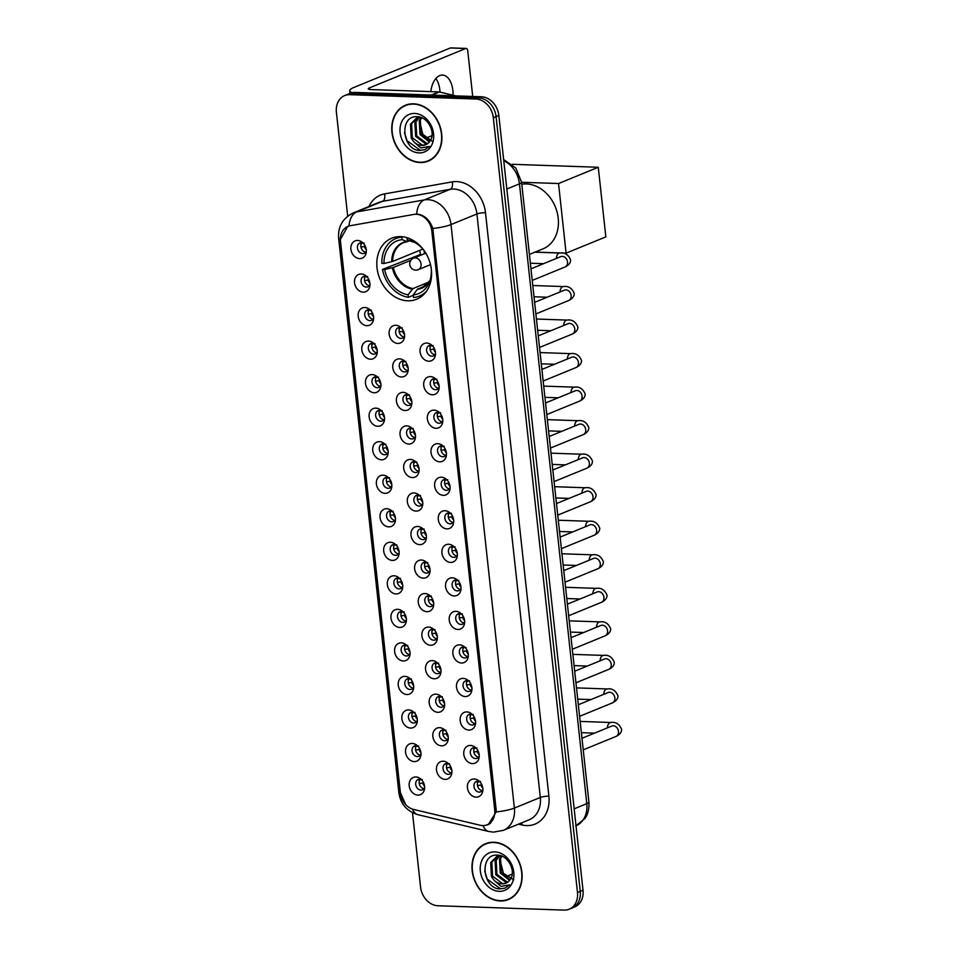 <?xml version="1.0" encoding="UTF-8"?>
<svg xmlns="http://www.w3.org/2000/svg" width="958" height="958" viewBox="0 0 958 958"><rect width="100%" height="100%" fill="white"/><g stroke="black" fill="none" stroke-linecap="round" stroke-linejoin="round"><path stroke-width="1.44" d="M400.719 236.638A32.955 26.357 -112.3 0 0 391.714 238.219A32.955 26.357 -112.3 0 0 378.027 273.305A32.955 26.357 -112.3 0 0 407.689 300.8A32.955 26.357 -112.3 0 0 416.682 299.219A32.955 26.357 -112.3 0 0 430.381 264.133A32.955 26.357 -112.3 0 0 400.719 236.638M363.226 292.154A9.329 7.46 67.7 0 1 354.544 282.802A9.329 7.46 67.7 0 1 361.25 273.988A9.329 7.46 67.7 0 1 365.633 275.617A9.329 7.46 67.7 0 1 369.872 285.999A9.329 7.46 67.7 0 1 363.226 292.154M366.758 276.611A5.592 4.479 -112.3 0 0 365.094 276.203A5.592 4.479 -112.3 0 0 363.573 276.479A5.592 4.479 -112.3 0 0 361.25 282.43A5.592 4.479 -112.3 0 0 366.279 287.101A5.592 4.479 -112.3 0 0 367.812 286.837A5.592 4.479 -112.3 0 0 369.992 284.502M366.866 325.684A9.329 7.46 67.7 0 1 358.184 316.332A9.329 7.46 67.7 0 1 364.89 307.518A9.329 7.46 67.7 0 1 369.273 309.159A9.329 7.46 67.7 0 1 373.524 319.529A9.329 7.46 67.7 0 1 366.866 325.684M370.411 310.141A5.592 4.479 -112.3 0 0 368.746 309.745A5.592 4.479 -112.3 0 0 367.213 310.009A5.592 4.479 -112.3 0 0 364.89 315.972A5.592 4.479 -112.3 0 0 369.92 320.631A5.592 4.479 -112.3 0 0 371.453 320.367A5.592 4.479 -112.3 0 0 373.632 318.032M370.506 359.214A9.329 7.46 67.7 0 1 361.825 349.874A9.329 7.46 67.7 0 1 368.531 341.06A9.329 7.46 67.7 0 1 372.913 342.689A9.329 7.46 67.7 0 1 377.165 353.071A9.329 7.46 67.7 0 1 370.506 359.214M374.051 343.683A5.592 4.479 -112.3 0 0 372.387 343.275A5.592 4.479 -112.3 0 0 370.854 343.539A5.592 4.479 -112.3 0 0 368.531 349.502A5.592 4.479 -112.3 0 0 373.572 354.173A5.592 4.479 -112.3 0 0 375.093 353.897A5.592 4.479 -112.3 0 0 377.272 351.562M374.147 392.744A9.329 7.46 67.7 0 1 365.477 383.404A9.329 7.46 67.7 0 1 372.183 374.59A9.329 7.46 67.7 0 1 376.554 376.219A9.329 7.46 67.7 0 1 380.805 386.601A9.329 7.46 67.7 0 1 374.147 392.744M377.691 377.212A5.592 4.479 -112.3 0 0 376.027 376.805A5.592 4.479 -112.3 0 0 374.494 377.069A5.592 4.479 -112.3 0 0 372.171 383.032A5.592 4.479 -112.3 0 0 377.212 387.703A5.592 4.479 -112.3 0 0 378.733 387.427A5.592 4.479 -112.3 0 0 380.913 385.092M377.787 426.274A9.329 7.46 67.7 0 1 369.117 416.934A9.329 7.46 67.7 0 1 375.823 408.12A9.329 7.46 67.7 0 1 380.194 409.749A9.329 7.46 67.7 0 1 384.445 420.131A9.329 7.46 67.7 0 1 377.787 426.274M381.332 410.743A5.592 4.479 -112.3 0 0 379.667 410.335A5.592 4.479 -112.3 0 0 378.147 410.599A5.592 4.479 -112.3 0 0 375.811 416.562A5.592 4.479 -112.3 0 0 380.853 421.233A5.592 4.479 -112.3 0 0 382.386 420.957A5.592 4.479 -112.3 0 0 384.565 418.622M381.44 459.804A9.329 7.46 67.7 0 1 372.758 450.464A9.329 7.46 67.7 0 1 379.464 441.65A9.329 7.46 67.7 0 1 383.847 443.279A9.329 7.46 67.7 0 1 388.086 453.661A9.329 7.46 67.7 0 1 381.44 459.804M384.972 444.272A5.592 4.479 -112.3 0 0 383.308 443.865A5.592 4.479 -112.3 0 0 381.787 444.141A5.592 4.479 -112.3 0 0 379.464 450.092A5.592 4.479 -112.3 0 0 384.493 454.763A5.592 4.479 -112.3 0 0 386.026 454.499A5.592 4.479 -112.3 0 0 388.206 452.164M385.08 493.346A9.329 7.46 67.7 0 1 376.398 483.994A9.329 7.46 67.7 0 1 383.104 475.18A9.329 7.46 67.7 0 1 387.487 476.809A9.329 7.46 67.7 0 1 391.738 487.191A9.329 7.46 67.7 0 1 385.08 493.346M388.613 477.803A5.592 4.479 -112.3 0 0 386.96 477.395A5.592 4.479 -112.3 0 0 385.427 477.671A5.592 4.479 -112.3 0 0 383.104 483.622A5.592 4.479 -112.3 0 0 388.134 488.293A5.592 4.479 -112.3 0 0 389.666 488.029A5.592 4.479 -112.3 0 0 391.846 485.694M388.72 526.876A9.329 7.46 67.7 0 1 380.039 517.524A9.329 7.46 67.7 0 1 386.745 508.71A9.329 7.46 67.7 0 1 391.127 510.351A9.329 7.46 67.7 0 1 395.379 520.721A9.329 7.46 67.7 0 1 388.72 526.876M392.265 511.332A5.592 4.479 -112.3 0 0 390.601 510.937A5.592 4.479 -112.3 0 0 389.068 511.201A5.592 4.479 -112.3 0 0 386.745 517.164A5.592 4.479 -112.3 0 0 391.786 521.823A5.592 4.479 -112.3 0 0 393.307 521.559A5.592 4.479 -112.3 0 0 395.486 519.224M392.361 560.406A9.329 7.46 67.7 0 1 383.691 551.066A9.329 7.46 67.7 0 1 390.397 542.252A9.329 7.46 67.7 0 1 394.768 543.881A9.329 7.46 67.7 0 1 399.019 554.263A9.329 7.46 67.7 0 1 392.361 560.406M395.905 544.874A5.592 4.479 -112.3 0 0 394.241 544.467A5.592 4.479 -112.3 0 0 392.708 544.731A5.592 4.479 -112.3 0 0 390.385 550.694A5.592 4.479 -112.3 0 0 395.426 555.365A5.592 4.479 -112.3 0 0 396.947 555.089A5.592 4.479 -112.3 0 0 399.127 552.754M396.001 593.936A9.329 7.46 67.7 0 1 387.331 584.596A9.329 7.46 67.7 0 1 394.037 575.782A9.329 7.46 67.7 0 1 398.408 577.411A9.329 7.46 67.7 0 1 402.659 587.793A9.329 7.46 67.7 0 1 396.001 593.936M399.546 578.404A5.592 4.479 -112.3 0 0 397.881 577.997A5.592 4.479 -112.3 0 0 396.361 578.261A5.592 4.479 -112.3 0 0 394.025 584.224A5.592 4.479 -112.3 0 0 399.067 588.895A5.592 4.479 -112.3 0 0 400.6 588.619A5.592 4.479 -112.3 0 0 402.779 586.284M399.654 627.466A9.329 7.46 67.7 0 1 390.972 618.126A9.329 7.46 67.7 0 1 397.678 609.312A9.329 7.46 67.7 0 1 402.061 610.941A9.329 7.46 67.7 0 1 406.3 621.323A9.329 7.46 67.7 0 1 399.654 627.466M403.186 611.934A5.592 4.479 -112.3 0 0 401.522 611.527A5.592 4.479 -112.3 0 0 400.001 611.791A5.592 4.479 -112.3 0 0 397.678 617.754A5.592 4.479 -112.3 0 0 402.707 622.425A5.592 4.479 -112.3 0 0 404.24 622.149A5.592 4.479 -112.3 0 0 406.42 619.814M403.294 660.996A9.329 7.46 67.7 0 1 394.612 651.656A9.329 7.46 67.7 0 1 401.318 642.842A9.329 7.46 67.7 0 1 405.701 644.471A9.329 7.46 67.7 0 1 409.952 654.853A9.329 7.46 67.7 0 1 403.294 660.996M406.827 645.464A5.592 4.479 -112.3 0 0 405.174 645.057A5.592 4.479 -112.3 0 0 403.641 645.333A5.592 4.479 -112.3 0 0 401.318 651.284A5.592 4.479 -112.3 0 0 406.348 655.955A5.592 4.479 -112.3 0 0 407.88 655.691A5.592 4.479 -112.3 0 0 410.06 653.356M406.934 694.538A9.329 7.46 67.7 0 1 398.253 685.186A9.329 7.46 67.7 0 1 404.959 676.372A9.329 7.46 67.7 0 1 409.341 678.013A9.329 7.46 67.7 0 1 413.593 688.383A9.329 7.46 67.7 0 1 406.934 694.538M410.479 678.994A5.592 4.479 -112.3 0 0 408.815 678.587A5.592 4.479 -112.3 0 0 407.282 678.863A5.592 4.479 -112.3 0 0 404.959 684.814A5.592 4.479 -112.3 0 0 410 689.485A5.592 4.479 -112.3 0 0 411.521 689.221A5.592 4.479 -112.3 0 0 413.7 686.886M410.575 728.068A9.329 7.46 67.7 0 1 401.905 718.716A9.329 7.46 67.7 0 1 408.599 709.902A9.329 7.46 67.7 0 1 412.982 711.543A9.329 7.46 67.7 0 1 417.233 721.913A9.329 7.46 67.7 0 1 410.575 728.068M414.119 712.524A5.592 4.479 -112.3 0 0 412.455 712.129A5.592 4.479 -112.3 0 0 410.922 712.393A5.592 4.479 -112.3 0 0 408.599 718.356A5.592 4.479 -112.3 0 0 413.64 723.015A5.592 4.479 -112.3 0 0 415.161 722.751A5.592 4.479 -112.3 0 0 417.341 720.416M414.215 761.598A9.329 7.46 67.7 0 1 405.545 752.258A9.329 7.46 67.7 0 1 412.251 743.444A9.329 7.46 67.7 0 1 416.622 745.073A9.329 7.46 67.7 0 1 420.873 755.455A9.329 7.46 67.7 0 1 414.215 761.598M417.76 746.066A5.592 4.479 -112.3 0 0 416.095 745.659A5.592 4.479 -112.3 0 0 414.575 745.923A5.592 4.479 -112.3 0 0 412.239 751.886A5.592 4.479 -112.3 0 0 417.281 756.557A5.592 4.479 -112.3 0 0 418.814 756.281A5.592 4.479 -112.3 0 0 420.993 753.946M417.868 795.128A9.329 7.46 67.7 0 1 409.186 785.788A9.329 7.46 67.7 0 1 415.892 776.974A9.329 7.46 67.7 0 1 420.275 778.603A9.329 7.46 67.7 0 1 424.514 788.985A9.329 7.46 67.7 0 1 417.868 795.128M421.4 779.596A5.592 4.479 -112.3 0 0 419.736 779.189A5.592 4.479 -112.3 0 0 418.215 779.453A5.592 4.479 -112.3 0 0 415.892 785.416A5.592 4.479 -112.3 0 0 420.921 790.087A5.592 4.479 -112.3 0 0 422.454 789.811A5.592 4.479 -112.3 0 0 424.634 787.476M359.573 258.612A9.329 7.46 67.7 0 1 350.903 249.272A9.329 7.46 67.7 0 1 357.609 240.458A9.329 7.46 67.7 0 1 361.98 242.087A9.329 7.46 67.7 0 1 366.231 252.469A9.329 7.46 67.7 0 1 359.573 258.612M363.118 243.081A5.592 4.479 -112.3 0 0 361.453 242.673A5.592 4.479 -112.3 0 0 359.933 242.949A5.592 4.479 -112.3 0 0 357.597 248.9A5.592 4.479 -112.3 0 0 362.639 253.571A5.592 4.479 -112.3 0 0 364.172 253.307A5.592 4.479 -112.3 0 0 366.351 250.972M397.81 343.455A9.329 7.46 67.7 0 1 389.14 334.103A9.329 7.46 67.7 0 1 395.846 325.289A9.329 7.46 67.7 0 1 400.216 326.929A9.329 7.46 67.7 0 1 404.468 337.3A9.329 7.46 67.7 0 1 397.81 343.455M401.354 327.911A5.592 4.479 -112.3 0 0 399.69 327.516A5.592 4.479 -112.3 0 0 398.157 327.78A5.592 4.479 -112.3 0 0 395.834 333.743A5.592 4.479 -112.3 0 0 400.875 338.402A5.592 4.479 -112.3 0 0 402.396 338.138A5.592 4.479 -112.3 0 0 404.575 335.803M401.45 376.985A9.329 7.46 67.7 0 1 392.78 367.644A9.329 7.46 67.7 0 1 399.486 358.831A9.329 7.46 67.7 0 1 403.857 360.459A9.329 7.46 67.7 0 1 408.108 370.842A9.329 7.46 67.7 0 1 401.45 376.985M404.995 361.453A5.592 4.479 -112.3 0 0 403.33 361.046A5.592 4.479 -112.3 0 0 401.809 361.31A5.592 4.479 -112.3 0 0 399.474 367.273A5.592 4.479 -112.3 0 0 404.516 371.944A5.592 4.479 -112.3 0 0 406.048 371.668A5.592 4.479 -112.3 0 0 408.228 369.333M405.102 410.515A9.329 7.46 67.7 0 1 396.42 401.174A9.329 7.46 67.7 0 1 403.126 392.361A9.329 7.46 67.7 0 1 407.509 393.989A9.329 7.46 67.7 0 1 411.748 404.372A9.329 7.46 67.7 0 1 405.102 410.515M408.635 394.983A5.592 4.479 -112.3 0 0 406.97 394.576A5.592 4.479 -112.3 0 0 405.45 394.84A5.592 4.479 -112.3 0 0 403.126 400.803A5.592 4.479 -112.3 0 0 408.156 405.474A5.592 4.479 -112.3 0 0 409.689 405.198A5.592 4.479 -112.3 0 0 411.868 402.863M408.743 444.045A9.329 7.46 67.7 0 1 400.061 434.704A9.329 7.46 67.7 0 1 406.767 425.891A9.329 7.46 67.7 0 1 411.15 427.519A9.329 7.46 67.7 0 1 415.401 437.902A9.329 7.46 67.7 0 1 408.743 444.045M412.275 428.513A5.592 4.479 -112.3 0 0 410.623 428.106A5.592 4.479 -112.3 0 0 409.09 428.37A5.592 4.479 -112.3 0 0 406.767 434.333A5.592 4.479 -112.3 0 0 411.796 439.004A5.592 4.479 -112.3 0 0 413.329 438.728A5.592 4.479 -112.3 0 0 415.509 436.393M412.383 477.575A9.329 7.46 67.7 0 1 403.701 468.234A9.329 7.46 67.7 0 1 410.407 459.421A9.329 7.46 67.7 0 1 414.79 461.049A9.329 7.46 67.7 0 1 419.041 471.432A9.329 7.46 67.7 0 1 412.383 477.575M415.928 462.043A5.592 4.479 -112.3 0 0 414.263 461.636A5.592 4.479 -112.3 0 0 412.73 461.912A5.592 4.479 -112.3 0 0 410.407 467.863A5.592 4.479 -112.3 0 0 415.449 472.534A5.592 4.479 -112.3 0 0 416.969 472.27A5.592 4.479 -112.3 0 0 419.149 469.935M416.023 511.117A9.329 7.46 67.7 0 1 407.354 501.764A9.329 7.46 67.7 0 1 414.06 492.951A9.329 7.46 67.7 0 1 418.43 494.579A9.329 7.46 67.7 0 1 422.682 504.962A9.329 7.46 67.7 0 1 416.023 511.117M419.568 495.573A5.592 4.479 -112.3 0 0 417.904 495.166A5.592 4.479 -112.3 0 0 416.371 495.442A5.592 4.479 -112.3 0 0 414.048 501.393A5.592 4.479 -112.3 0 0 419.089 506.064A5.592 4.479 -112.3 0 0 420.61 505.8A5.592 4.479 -112.3 0 0 422.789 503.465M419.664 544.647A9.329 7.46 67.7 0 1 410.994 535.294A9.329 7.46 67.7 0 1 417.7 526.481A9.329 7.46 67.7 0 1 422.071 528.121A9.329 7.46 67.7 0 1 426.322 538.492A9.329 7.46 67.7 0 1 419.664 544.647M423.208 529.103A5.592 4.479 -112.3 0 0 421.544 528.708A5.592 4.479 -112.3 0 0 420.023 528.972A5.592 4.479 -112.3 0 0 417.688 534.935A5.592 4.479 -112.3 0 0 422.729 539.594A5.592 4.479 -112.3 0 0 424.262 539.33A5.592 4.479 -112.3 0 0 426.442 536.995M423.316 578.177A9.329 7.46 67.7 0 1 414.634 568.836A9.329 7.46 67.7 0 1 421.34 560.023A9.329 7.46 67.7 0 1 425.723 561.651A9.329 7.46 67.7 0 1 429.962 572.034A9.329 7.46 67.7 0 1 423.316 578.177M426.849 562.645A5.592 4.479 -112.3 0 0 425.184 562.238A5.592 4.479 -112.3 0 0 423.664 562.502A5.592 4.479 -112.3 0 0 421.34 568.465A5.592 4.479 -112.3 0 0 426.37 573.135A5.592 4.479 -112.3 0 0 427.903 572.86A5.592 4.479 -112.3 0 0 430.082 570.525M426.957 611.707A9.329 7.46 67.7 0 1 418.275 602.366A9.329 7.46 67.7 0 1 424.981 593.553A9.329 7.46 67.7 0 1 429.364 595.181A9.329 7.46 67.7 0 1 433.615 605.564A9.329 7.46 67.7 0 1 426.957 611.707M430.489 596.175A5.592 4.479 -112.3 0 0 428.837 595.768A5.592 4.479 -112.3 0 0 427.304 596.032A5.592 4.479 -112.3 0 0 424.981 601.995A5.592 4.479 -112.3 0 0 430.01 606.665A5.592 4.479 -112.3 0 0 431.543 606.39A5.592 4.479 -112.3 0 0 433.723 604.055M430.597 645.237A9.329 7.46 67.7 0 1 421.915 635.896A9.329 7.46 67.7 0 1 428.621 627.083A9.329 7.46 67.7 0 1 433.004 628.711A9.329 7.46 67.7 0 1 437.255 639.094A9.329 7.46 67.7 0 1 430.597 645.237M434.142 629.705A5.592 4.479 -112.3 0 0 432.477 629.298A5.592 4.479 -112.3 0 0 430.944 629.562A5.592 4.479 -112.3 0 0 428.621 635.525A5.592 4.479 -112.3 0 0 433.663 640.195A5.592 4.479 -112.3 0 0 435.183 639.92A5.592 4.479 -112.3 0 0 437.363 637.585M434.237 678.767A9.329 7.46 67.7 0 1 425.568 669.426A9.329 7.46 67.7 0 1 432.262 660.613A9.329 7.46 67.7 0 1 436.644 662.241A9.329 7.46 67.7 0 1 440.896 672.624A9.329 7.46 67.7 0 1 434.237 678.767M437.782 663.235A5.592 4.479 -112.3 0 0 436.118 662.828A5.592 4.479 -112.3 0 0 434.585 663.104A5.592 4.479 -112.3 0 0 432.262 669.055A5.592 4.479 -112.3 0 0 437.303 673.725A5.592 4.479 -112.3 0 0 438.824 673.462A5.592 4.479 -112.3 0 0 441.003 671.127M437.878 712.309A9.329 7.46 67.7 0 1 429.208 702.956A9.329 7.46 67.7 0 1 435.914 694.143A9.329 7.46 67.7 0 1 440.285 695.783A9.329 7.46 67.7 0 1 444.536 706.154A9.329 7.46 67.7 0 1 437.878 712.309M441.422 696.765A5.592 4.479 -112.3 0 0 439.758 696.358A5.592 4.479 -112.3 0 0 438.237 696.634A5.592 4.479 -112.3 0 0 435.902 702.585A5.592 4.479 -112.3 0 0 440.943 707.255A5.592 4.479 -112.3 0 0 442.476 706.992A5.592 4.479 -112.3 0 0 444.656 704.657M441.53 745.839A9.329 7.46 67.7 0 1 432.848 736.486A9.329 7.46 67.7 0 1 439.554 727.673A9.329 7.46 67.7 0 1 443.937 729.313A9.329 7.46 67.7 0 1 448.176 739.684A9.329 7.46 67.7 0 1 441.53 745.839M445.063 730.295A5.592 4.479 -112.3 0 0 443.398 729.9A5.592 4.479 -112.3 0 0 441.877 730.164A5.592 4.479 -112.3 0 0 439.554 736.127A5.592 4.479 -112.3 0 0 444.584 740.785A5.592 4.479 -112.3 0 0 446.117 740.522A5.592 4.479 -112.3 0 0 448.296 738.187M445.171 779.369A9.329 7.46 67.7 0 1 436.489 770.028A9.329 7.46 67.7 0 1 443.195 761.215A9.329 7.46 67.7 0 1 447.578 762.843A9.329 7.46 67.7 0 1 451.817 773.226A9.329 7.46 67.7 0 1 445.171 779.369M448.703 763.837A5.592 4.479 -112.3 0 0 447.051 763.43A5.592 4.479 -112.3 0 0 445.518 763.694A5.592 4.479 -112.3 0 0 443.195 769.657A5.592 4.479 -112.3 0 0 448.224 774.327A5.592 4.479 -112.3 0 0 449.757 774.052A5.592 4.479 -112.3 0 0 451.936 771.717M428.765 361.226A9.329 7.46 67.7 0 1 420.083 351.873A9.329 7.46 67.7 0 1 426.789 343.06A9.329 7.46 67.7 0 1 431.172 344.7A9.329 7.46 67.7 0 1 435.411 355.071A9.329 7.46 67.7 0 1 428.765 361.226M432.298 345.682A5.592 4.479 -112.3 0 0 430.633 345.287A5.592 4.479 -112.3 0 0 429.112 345.551A5.592 4.479 -112.3 0 0 426.789 351.514A5.592 4.479 -112.3 0 0 431.819 356.172A5.592 4.479 -112.3 0 0 433.351 355.909A5.592 4.479 -112.3 0 0 435.531 353.574M432.405 394.756A9.329 7.46 67.7 0 1 423.723 385.415A9.329 7.46 67.7 0 1 430.429 376.602A9.329 7.46 67.7 0 1 434.812 378.23A9.329 7.46 67.7 0 1 439.063 388.613A9.329 7.46 67.7 0 1 432.405 394.756M435.938 379.224A5.592 4.479 -112.3 0 0 434.285 378.817A5.592 4.479 -112.3 0 0 432.753 379.081A5.592 4.479 -112.3 0 0 430.429 385.044A5.592 4.479 -112.3 0 0 435.459 389.714A5.592 4.479 -112.3 0 0 436.992 389.439A5.592 4.479 -112.3 0 0 439.171 387.104M436.046 428.286A9.329 7.46 67.7 0 1 427.364 418.945A9.329 7.46 67.7 0 1 434.07 410.132A9.329 7.46 67.7 0 1 438.453 411.76A9.329 7.46 67.7 0 1 442.704 422.143A9.329 7.46 67.7 0 1 436.046 428.286M439.59 412.754A5.592 4.479 -112.3 0 0 437.926 412.347A5.592 4.479 -112.3 0 0 436.393 412.611A5.592 4.479 -112.3 0 0 434.07 418.574A5.592 4.479 -112.3 0 0 439.111 423.244A5.592 4.479 -112.3 0 0 440.632 422.969A5.592 4.479 -112.3 0 0 442.812 420.634M439.686 461.816A9.329 7.46 67.7 0 1 431.016 452.475A9.329 7.46 67.7 0 1 437.71 443.662A9.329 7.46 67.7 0 1 442.093 445.29A9.329 7.46 67.7 0 1 446.344 455.673A9.329 7.46 67.7 0 1 439.686 461.816M443.231 446.284A5.592 4.479 -112.3 0 0 441.566 445.877A5.592 4.479 -112.3 0 0 440.033 446.141A5.592 4.479 -112.3 0 0 437.71 452.104A5.592 4.479 -112.3 0 0 442.752 456.774A5.592 4.479 -112.3 0 0 444.272 456.499A5.592 4.479 -112.3 0 0 446.452 454.164M443.326 495.346A9.329 7.46 67.7 0 1 434.657 486.005A9.329 7.46 67.7 0 1 441.363 477.192A9.329 7.46 67.7 0 1 445.733 478.82A9.329 7.46 67.7 0 1 449.985 489.203A9.329 7.46 67.7 0 1 443.326 495.346M446.871 479.814A5.592 4.479 -112.3 0 0 445.207 479.407A5.592 4.479 -112.3 0 0 443.686 479.683A5.592 4.479 -112.3 0 0 441.351 485.634A5.592 4.479 -112.3 0 0 446.392 490.304A5.592 4.479 -112.3 0 0 447.925 490.041A5.592 4.479 -112.3 0 0 450.104 487.706M446.979 528.888A9.329 7.46 67.7 0 1 438.297 519.535A9.329 7.46 67.7 0 1 445.003 510.722A9.329 7.46 67.7 0 1 449.386 512.362A9.329 7.46 67.7 0 1 453.625 522.733A9.329 7.46 67.7 0 1 446.979 528.888M450.511 513.344A5.592 4.479 -112.3 0 0 448.847 512.937A5.592 4.479 -112.3 0 0 447.326 513.213A5.592 4.479 -112.3 0 0 445.003 519.164A5.592 4.479 -112.3 0 0 450.032 523.834A5.592 4.479 -112.3 0 0 451.565 523.571A5.592 4.479 -112.3 0 0 453.745 521.236M450.619 562.418A9.329 7.46 67.7 0 1 441.937 553.065A9.329 7.46 67.7 0 1 448.643 544.252A9.329 7.46 67.7 0 1 453.026 545.892A9.329 7.46 67.7 0 1 457.265 556.263A9.329 7.46 67.7 0 1 450.619 562.418M454.152 546.874A5.592 4.479 -112.3 0 0 452.499 546.479A5.592 4.479 -112.3 0 0 450.967 546.743A5.592 4.479 -112.3 0 0 448.643 552.706A5.592 4.479 -112.3 0 0 453.673 557.364A5.592 4.479 -112.3 0 0 455.206 557.101A5.592 4.479 -112.3 0 0 457.385 554.766M454.26 595.948A9.329 7.46 67.7 0 1 445.578 586.607A9.329 7.46 67.7 0 1 452.284 577.794A9.329 7.46 67.7 0 1 456.667 579.422A9.329 7.46 67.7 0 1 460.918 589.805A9.329 7.46 67.7 0 1 454.26 595.948M457.804 580.416A5.592 4.479 -112.3 0 0 456.14 580.009A5.592 4.479 -112.3 0 0 454.607 580.273A5.592 4.479 -112.3 0 0 452.284 586.236A5.592 4.479 -112.3 0 0 457.325 590.906A5.592 4.479 -112.3 0 0 458.846 590.631A5.592 4.479 -112.3 0 0 461.026 588.296M457.9 629.478A9.329 7.46 67.7 0 1 449.23 620.137A9.329 7.46 67.7 0 1 455.924 611.324A9.329 7.46 67.7 0 1 460.307 612.952A9.329 7.46 67.7 0 1 464.558 623.335A9.329 7.46 67.7 0 1 457.9 629.478M461.445 613.946A5.592 4.479 -112.3 0 0 459.78 613.539A5.592 4.479 -112.3 0 0 458.247 613.803A5.592 4.479 -112.3 0 0 455.924 619.766A5.592 4.479 -112.3 0 0 460.966 624.436A5.592 4.479 -112.3 0 0 462.486 624.161A5.592 4.479 -112.3 0 0 464.666 621.826M461.54 663.008A9.329 7.46 67.7 0 1 452.871 653.667A9.329 7.46 67.7 0 1 459.577 644.854A9.329 7.46 67.7 0 1 463.947 646.482A9.329 7.46 67.7 0 1 468.199 656.865A9.329 7.46 67.7 0 1 461.54 663.008M465.085 647.476A5.592 4.479 -112.3 0 0 463.421 647.069A5.592 4.479 -112.3 0 0 461.9 647.333A5.592 4.479 -112.3 0 0 459.565 653.296A5.592 4.479 -112.3 0 0 464.606 657.966A5.592 4.479 -112.3 0 0 466.139 657.703A5.592 4.479 -112.3 0 0 468.318 655.356M465.193 696.538A9.329 7.46 67.7 0 1 456.511 687.197A9.329 7.46 67.7 0 1 463.217 678.384A9.329 7.46 67.7 0 1 467.6 680.012A9.329 7.46 67.7 0 1 471.839 690.395A9.329 7.46 67.7 0 1 465.193 696.538M468.725 681.006A5.592 4.479 -112.3 0 0 467.061 680.599A5.592 4.479 -112.3 0 0 465.54 680.875A5.592 4.479 -112.3 0 0 463.217 686.826A5.592 4.479 -112.3 0 0 468.246 691.496A5.592 4.479 -112.3 0 0 469.779 691.233A5.592 4.479 -112.3 0 0 471.959 688.898M468.833 730.08A9.329 7.46 67.7 0 1 460.151 720.727A9.329 7.46 67.7 0 1 466.857 711.914A9.329 7.46 67.7 0 1 471.24 713.554A9.329 7.46 67.7 0 1 475.479 723.925A9.329 7.46 67.7 0 1 468.833 730.08M472.366 714.536A5.592 4.479 -112.3 0 0 470.713 714.129A5.592 4.479 -112.3 0 0 469.18 714.405A5.592 4.479 -112.3 0 0 466.857 720.356A5.592 4.479 -112.3 0 0 471.887 725.026A5.592 4.479 -112.3 0 0 473.42 724.763A5.592 4.479 -112.3 0 0 475.599 722.428M472.474 763.61A9.329 7.46 67.7 0 1 463.792 754.257A9.329 7.46 67.7 0 1 470.498 745.444A9.329 7.46 67.7 0 1 474.881 747.084A9.329 7.46 67.7 0 1 479.132 757.455A9.329 7.46 67.7 0 1 472.474 763.61M476.018 748.066A5.592 4.479 -112.3 0 0 474.354 747.671A5.592 4.479 -112.3 0 0 472.821 747.935A5.592 4.479 -112.3 0 0 470.498 753.898A5.592 4.479 -112.3 0 0 475.539 758.556A5.592 4.479 -112.3 0 0 477.06 758.293A5.592 4.479 -112.3 0 0 479.239 755.958M476.114 797.14A9.329 7.46 67.7 0 1 467.432 787.799A9.329 7.46 67.7 0 1 474.138 778.986A9.329 7.46 67.7 0 1 478.521 780.614A9.329 7.46 67.7 0 1 482.772 790.997A9.329 7.46 67.7 0 1 476.114 797.14M479.659 781.608A5.592 4.479 -112.3 0 0 477.994 781.201A5.592 4.479 -112.3 0 0 476.461 781.465A5.592 4.479 -112.3 0 0 474.138 787.428A5.592 4.479 -112.3 0 0 479.18 792.098A5.592 4.479 -112.3 0 0 480.7 791.823A5.592 4.479 -112.3 0 0 482.88 789.488M369.345 285.652A5.592 4.479 67.7 0 1 365.01 281.939A5.592 4.479 67.7 0 1 365.489 276.239M372.985 319.182A5.592 4.479 67.7 0 1 368.65 315.469A5.592 4.479 67.7 0 1 369.129 309.769M376.626 352.724A5.592 4.479 67.7 0 1 372.291 348.999A5.592 4.479 67.7 0 1 372.782 343.299M380.278 386.254A5.592 4.479 67.7 0 1 375.931 382.529A5.592 4.479 67.7 0 1 376.422 376.841M383.919 419.784A5.592 4.479 67.7 0 1 379.572 416.059A5.592 4.479 67.7 0 1 380.063 410.371M387.559 453.314A5.592 4.479 67.7 0 1 383.224 449.601A5.592 4.479 67.7 0 1 383.703 443.901M391.199 486.844A5.592 4.479 67.7 0 1 386.864 483.131A5.592 4.479 67.7 0 1 387.343 477.431M394.84 520.374A5.592 4.479 67.7 0 1 390.505 516.661A5.592 4.479 67.7 0 1 390.996 510.961M398.492 553.916A5.592 4.479 67.7 0 1 394.145 550.191A5.592 4.479 67.7 0 1 394.636 544.491M402.132 587.446A5.592 4.479 67.7 0 1 397.786 583.721A5.592 4.479 67.7 0 1 398.277 578.033M405.773 620.976A5.592 4.479 67.7 0 1 401.426 617.251A5.592 4.479 67.7 0 1 401.917 611.563M409.413 654.506A5.592 4.479 67.7 0 1 405.078 650.793A5.592 4.479 67.7 0 1 405.557 645.093M413.054 688.036A5.592 4.479 67.7 0 1 408.719 684.323A5.592 4.479 67.7 0 1 409.21 678.623M416.706 721.578A5.592 4.479 67.7 0 1 412.359 717.853A5.592 4.479 67.7 0 1 412.85 712.153M420.346 755.108A5.592 4.479 67.7 0 1 416 751.383A5.592 4.479 67.7 0 1 416.49 745.695M423.987 788.638A5.592 4.479 67.7 0 1 419.64 784.913A5.592 4.479 67.7 0 1 420.131 779.225M365.705 252.122A5.592 4.479 67.7 0 1 361.358 248.409A5.592 4.479 67.7 0 1 361.849 242.709M403.941 336.953A5.592 4.479 67.7 0 1 399.594 333.24A5.592 4.479 67.7 0 1 400.085 327.54M407.581 370.495A5.592 4.479 67.7 0 1 403.234 366.77A5.592 4.479 67.7 0 1 403.725 361.07M411.221 404.025A5.592 4.479 67.7 0 1 406.875 400.3A5.592 4.479 67.7 0 1 407.366 394.612M414.862 437.555A5.592 4.479 67.7 0 1 410.527 433.83A5.592 4.479 67.7 0 1 411.006 428.142M418.502 471.085A5.592 4.479 67.7 0 1 414.167 467.372A5.592 4.479 67.7 0 1 414.658 461.672M422.155 504.615A5.592 4.479 67.7 0 1 417.808 500.902A5.592 4.479 67.7 0 1 418.299 495.202M425.795 538.156A5.592 4.479 67.7 0 1 421.448 534.432A5.592 4.479 67.7 0 1 421.939 528.732M429.435 571.687A5.592 4.479 67.7 0 1 425.089 567.962A5.592 4.479 67.7 0 1 425.58 562.262M433.076 605.216A5.592 4.479 67.7 0 1 428.741 601.492A5.592 4.479 67.7 0 1 429.22 595.804M436.716 638.746A5.592 4.479 67.7 0 1 432.381 635.022A5.592 4.479 67.7 0 1 432.872 629.334M440.369 672.276A5.592 4.479 67.7 0 1 436.022 668.564A5.592 4.479 67.7 0 1 436.513 662.864M444.009 705.807A5.592 4.479 67.7 0 1 439.662 702.094A5.592 4.479 67.7 0 1 440.153 696.394M447.649 739.348A5.592 4.479 67.7 0 1 443.303 735.624A5.592 4.479 67.7 0 1 443.794 729.924M451.29 772.878A5.592 4.479 67.7 0 1 446.955 769.154A5.592 4.479 67.7 0 1 447.434 763.466M434.884 354.723A5.592 4.479 67.7 0 1 430.537 351.011A5.592 4.479 67.7 0 1 431.028 345.311M438.524 388.265A5.592 4.479 67.7 0 1 434.19 384.541A5.592 4.479 67.7 0 1 434.669 378.841M442.165 421.795A5.592 4.479 67.7 0 1 437.83 418.071A5.592 4.479 67.7 0 1 438.321 412.383M445.817 455.325A5.592 4.479 67.7 0 1 441.47 451.601A5.592 4.479 67.7 0 1 441.961 445.913M449.458 488.855A5.592 4.479 67.7 0 1 445.111 485.143A5.592 4.479 67.7 0 1 445.602 479.443M453.098 522.385A5.592 4.479 67.7 0 1 448.751 518.673A5.592 4.479 67.7 0 1 449.242 512.973M456.738 555.927A5.592 4.479 67.7 0 1 452.404 552.203A5.592 4.479 67.7 0 1 452.883 546.503M460.379 589.457A5.592 4.479 67.7 0 1 456.044 585.733A5.592 4.479 67.7 0 1 456.535 580.045M464.031 622.987A5.592 4.479 67.7 0 1 459.684 619.263A5.592 4.479 67.7 0 1 460.175 613.575M467.672 656.517A5.592 4.479 67.7 0 1 463.325 652.793A5.592 4.479 67.7 0 1 463.816 647.105M471.312 690.047A5.592 4.479 67.7 0 1 466.965 686.335A5.592 4.479 67.7 0 1 467.456 680.635M474.952 723.577A5.592 4.479 67.7 0 1 470.618 719.865A5.592 4.479 67.7 0 1 471.096 714.165M478.593 757.119A5.592 4.479 67.7 0 1 474.258 753.395A5.592 4.479 67.7 0 1 474.749 747.695M482.245 790.649A5.592 4.479 67.7 0 1 477.898 786.925A5.592 4.479 67.7 0 1 478.389 781.237M413.844 214.424A16.789 13.424 67.7 0 1 416.215 214.257A16.789 13.424 67.7 0 1 431.842 231.082L494.699 809.726A16.789 13.424 67.7 0 1 487.215 824.778A16.789 13.424 67.7 0 1 480.197 825.257L413.605 809.45A16.789 13.424 67.7 0 1 400.408 792.961L340.497 241.428A16.789 13.424 67.7 0 1 347.982 226.375A16.789 13.424 67.7 0 1 350.185 225.729L413.844 214.424M413.64 103.823A30.153 24.118 -112.3 0 0 405.414 105.26A30.153 24.118 -112.3 0 0 392.876 137.377A30.153 24.118 -112.3 0 0 420.023 162.537A30.153 24.118 -112.3 0 0 428.262 161.088A30.153 24.118 -112.3 0 0 440.788 128.971A30.153 24.118 -112.3 0 0 413.64 103.823M406.815 104.757A30.153 24.118 -112.3 0 0 405.066 105.751M493.861 842.25A30.153 24.118 -112.3 0 0 485.622 843.699A30.153 24.118 -112.3 0 0 473.096 875.804A30.153 24.118 -112.3 0 0 500.244 900.963A30.153 24.118 -112.3 0 0 508.482 899.514A30.153 24.118 -112.3 0 0 521.008 867.409A30.153 24.118 -112.3 0 0 493.861 842.25M487.035 843.184A30.153 24.118 -112.3 0 0 485.287 844.178M405.617 804.552L400.276 792.338L340.282 239.584A21.759 4.431 -6.2 0 1 338.629 238.147C337.875 226.555 342.796 218.137 353.406 212.868A24.872 19.89 67.7 0 1 356.675 211.922L424.346 199.899A21.759 12.873 79.9 0 0 416.598 214.101L418.598 214.269C425.328 215.861 430.058 220.579 432.788 228.435L496.136 809.474L496.184 811.917L488.209 824.718L484.688 825.473M344.724 95.572L350.245 93.309A18.657 14.921 -112.3 0 1 355.346 92.423L481.491 96.77A18.657 14.921 -112.3 0 1 498.843 115.463L583.015 890.21A18.657 14.921 -112.3 0 1 574.692 906.939L571.926 908.076A18.657 14.921 -112.3 0 0 580.249 891.335L496.076 116.589A18.657 14.921 -112.3 0 0 478.725 97.908L352.58 93.549A18.657 14.921 -112.3 0 0 347.479 94.447A18.657 14.921 -112.3 0 1 352.58 93.549L478.725 97.908A18.657 14.921 -112.3 0 1 496.076 116.589L580.249 891.335A18.657 14.921 -112.3 0 1 571.926 908.076L569.172 909.202A18.657 14.921 -112.3 0 0 577.482 892.473L493.322 117.726A18.657 14.921 -112.3 0 0 475.958 99.033L349.814 94.686A18.657 14.921 -112.3 0 0 344.724 95.572A18.657 14.921 -112.3 0 0 336.402 112.314L347.694 216.209M340.282 239.584L347.646 226.507M412.491 812.683L420.562 887.06A18.657 14.921 -112.3 0 0 437.926 905.753L564.07 910.1A18.657 14.921 -112.3 0 0 569.172 909.202M507.896 899.418A30.153 24.118 -112.3 0 0 509.836 898.903M427.675 160.98A30.153 24.118 -112.3 0 0 429.615 160.465M428.142 160.8A29.854 23.866 -112.3 0 0 440.536 129.019A29.854 23.866 -112.3 0 0 413.676 104.123A29.854 23.866 -112.3 0 0 405.521 105.548A29.854 23.866 -112.3 0 0 393.127 137.329A29.854 23.866 -112.3 0 0 419.987 162.225A29.854 23.866 -112.3 0 0 428.142 160.8L430.908 159.663A29.854 23.866 -112.3 0 0 431.363 159.471M432.166 141.233L422.777 134.264L419.784 121.702M429.328 141.976L420.011 134.563L419.257 120.588L421.149 117.523M429.759 141.401L421.113 134.12L420.358 120.133L421.712 117.75M427.424 143.772L425.675 143.844L415.628 136.359L414.862 122.385L418.73 117.511M427.927 143.389L426.765 143.401L416.718 135.916L415.964 121.929L419.329 117.439M413.988 141.988A14.059 11.233 -112.3 0 0 421.771 145.436A14.059 11.233 -112.3 0 0 425.615 144.766A14.059 11.233 -112.3 0 0 430.022 141.03C436.213 133.03 427.975 116.804 417.604 116.732C399.055 114.78 401.857 149.185 418.981 150.514L424.861 149.699L429.376 146.442L420.825 147.963L413.988 141.988L411.233 138.156L410.479 124.181L416.431 118.157L420.79 117.391M425.807 144.682L422.382 145.197L412.335 137.713L411.581 123.726L416.981 117.942M414.694 113.439A20.274 16.214 -112.3 0 0 400.121 132.599A20.274 16.214 -112.3 0 0 418.981 152.909A20.274 16.214 -112.3 0 0 433.555 133.749A20.274 16.214 -112.3 0 0 414.694 113.439M408.755 104.242A29.854 23.866 -112.3 0 0 408.288 104.422L405.521 105.548M424.993 149.64L420.358 150.37L407.03 140.694L404.504 132.611M435.854 78.52A19.902 11.245 -88 0 1 439.842 89.98A19.902 11.245 -88 0 1 440.009 92.112M453.038 95.213A19.902 11.245 92 0 0 452.859 90.435A19.902 11.245 92 0 0 442.488 75.071A19.902 11.245 92 0 0 430.789 91.633M352.209 92.698A24.872 5.053 173.8 0 1 349.694 90.842A24.872 5.053 173.8 0 1 353.909 87.441L450.32 47.984A3.114 1.76 -88 0 1 450.751 47.9L466.139 48.427A3.114 1.76 92 0 0 465.696 48.511L369.297 87.968A6.215 1.269 -6.2 0 0 368.243 88.819A6.215 1.269 -6.2 0 0 370.974 89.561L438.944 91.908A3.114 2.491 67.7 0 1 439.399 91.968L455.912 95.896M472.713 96.471L467.755 50.834A3.114 1.76 92 0 0 466.139 48.427M431.986 135.641L426.023 138.084M508.363 899.227A29.854 23.866 -112.3 0 0 520.757 867.445A29.854 23.866 -112.3 0 0 493.897 842.549A29.854 23.866 -112.3 0 0 485.742 843.986A29.854 23.866 -112.3 0 0 473.348 875.768A29.854 23.866 -112.3 0 0 500.208 900.664A29.854 23.866 -112.3 0 0 508.363 899.227L511.129 898.101A29.854 23.866 -112.3 0 0 511.584 897.897M513.787 879.839L503.477 873.409L500.004 860.14M509.548 880.402L500.232 873.001L499.477 859.015L501.369 855.949M509.979 879.839L501.321 872.546L500.567 858.572L501.932 856.177M507.632 882.21L505.884 882.282L495.837 874.798L495.082 860.811L498.95 855.949M508.147 881.827L506.986 881.827L496.939 874.343L496.184 860.368L499.549 855.865M494.196 880.414A14.059 11.233 -112.3 0 0 501.992 883.875A14.059 11.233 -112.3 0 0 505.836 883.204A14.059 11.233 -112.3 0 0 510.243 879.456C516.434 871.457 508.183 855.231 497.825 855.159C479.275 853.207 482.078 887.611 499.202 888.94L505.082 888.126L509.596 884.869L501.046 886.39L494.196 880.414L491.454 876.594L490.7 862.607L496.651 856.584L501.01 855.829M506.028 883.12L502.603 883.623L492.556 876.139L491.801 862.164L497.202 856.38M494.915 851.878A20.274 16.214 -112.3 0 0 480.341 871.026A20.274 16.214 -112.3 0 0 499.202 891.335A20.274 16.214 -112.3 0 0 513.775 872.187A20.274 16.214 -112.3 0 0 494.915 851.878M488.975 842.669A29.854 23.866 -112.3 0 0 488.508 842.848L485.742 843.986M505.213 888.066L500.579 888.796L487.251 879.121L484.724 871.05M413.257 295.327L408.359 297.327A31.087 24.86 -112.3 0 1 382.481 269.449L384.637 269.521A28.477 22.776 -112.3 0 0 408.084 294.777L412.922 288.586L429.088 281.975M410.898 260.289L393.319 267.486L384.637 269.521M424.095 250.589A24.381 19.495 -112.3 0 0 424.49 253.702M400.516 236.638L395.882 238.53A31.087 24.86 -112.3 0 1 401.821 237.105L402.097 239.656A28.477 22.776 -112.3 0 0 383.978 263.474L392.66 261.426L422.849 249.08M409.677 240.757L407.054 241.536L402.097 239.656M529.415 254.421L542.97 248.876A34.201 27.351 -112.3 0 0 557.173 212.46A34.201 27.351 -112.3 0 0 526.397 183.936A34.201 27.351 -112.3 0 0 521.787 184.223M382.481 269.449L420.394 254.505A29.542 23.615 67.7 0 1 419.82 250.313M425.699 285.64L417.353 289.352L413.221 294.944L413.497 297.507A31.087 24.86 -112.3 0 0 419.436 296.082A31.087 24.86 -112.3 0 0 426.49 291.232M395.882 238.53A31.087 24.86 -112.3 0 0 381.823 263.402L383.978 263.474M401.821 237.105L402.611 236.782M413.221 294.944A28.477 22.776 -112.3 0 0 429.208 282.598A28.477 22.776 -112.3 0 0 431.328 271.138L431.507 271.138M408.084 294.777L408.359 297.327M407.809 241.524L407.054 241.536A24.669 19.723 -112.3 0 0 391.69 261.726M424.442 251.044A28.477 22.776 -112.3 0 0 412.287 241.284A28.477 22.776 -112.3 0 0 407.234 239.835L406.994 237.692M407.234 239.835L412.179 241.715A24.669 19.723 -112.3 0 1 414.311 242.23L412.359 241.763M420.394 254.505L422.358 254.565M512.219 164.297L598.271 167.267L605.839 236.877L566.094 253.14L535.151 252.074M566.094 253.14L558.538 183.529L598.271 167.267M521.571 182.259L558.538 183.529M429.711 346.113L433.208 345.61M430.417 350.676A9.329 7.46 -112.3 0 0 430.681 351.335M434.489 348.88L430.106 349.742M433.603 349.251A6.838 5.473 -112.3 0 0 435.447 352.293M433.363 379.643L436.848 379.152M434.058 384.218A9.329 7.46 -112.3 0 0 434.333 384.865M438.129 382.41L433.758 383.272M437.243 382.781A6.838 5.473 -112.3 0 0 439.099 385.823M437.004 413.173L440.488 412.682M437.698 417.748A9.329 7.46 -112.3 0 0 437.974 418.395M441.77 415.952L437.399 416.802M440.884 416.311A6.838 5.473 -112.3 0 0 442.74 419.353M440.644 446.703L444.141 446.212M441.351 451.278A9.329 7.46 -112.3 0 0 441.614 451.925M445.422 449.482L441.039 450.332M444.524 449.841A6.838 5.473 -112.3 0 0 446.38 452.894M444.284 480.233L447.781 479.742M444.991 484.808A9.329 7.46 -112.3 0 0 445.254 485.466M449.062 483.012L444.68 483.862M448.176 483.371A6.838 5.473 -112.3 0 0 450.021 486.424M447.925 513.763L451.422 513.272M448.631 518.338A9.329 7.46 -112.3 0 0 448.895 518.996M452.703 516.542L448.32 517.404M451.817 516.901A6.838 5.473 -112.3 0 0 453.661 519.954M451.577 547.305L455.062 546.802M452.272 551.868A9.329 7.46 -112.3 0 0 452.535 552.526M456.343 550.072L451.972 550.934M455.457 550.443A6.838 5.473 -112.3 0 0 457.313 553.485M455.218 580.835L458.702 580.344M455.912 585.41A9.329 7.46 -112.3 0 0 456.188 586.057M459.984 583.602L455.613 584.464M459.098 583.973A6.838 5.473 -112.3 0 0 460.954 587.014M458.858 614.365L462.355 613.874M459.565 618.94A9.329 7.46 -112.3 0 0 459.828 619.587M463.636 617.144L459.253 617.994M462.738 617.503A6.838 5.473 -112.3 0 0 464.594 620.545M462.498 647.895L465.995 647.404M463.205 652.47A9.329 7.46 -112.3 0 0 463.468 653.116M467.276 650.674L462.894 651.524M466.39 651.033A6.838 5.473 -112.3 0 0 468.234 654.086M466.139 681.425L469.636 680.934M466.845 686A9.329 7.46 -112.3 0 0 467.109 686.658M470.917 684.204L466.534 685.054M470.031 684.563A6.838 5.473 -112.3 0 0 471.875 687.616M469.791 714.955L473.276 714.464M470.486 719.53A9.329 7.46 -112.3 0 0 470.749 720.188M474.557 717.734L470.174 718.596M473.671 718.093A6.838 5.473 -112.3 0 0 475.527 721.146M473.432 748.497L476.916 747.994M474.126 753.06A9.329 7.46 -112.3 0 0 474.402 753.718M478.198 751.264L473.827 752.126M477.312 751.635A6.838 5.473 -112.3 0 0 479.168 754.676M477.072 782.027L480.557 781.536M477.779 786.602A9.329 7.46 -112.3 0 0 478.042 787.248M481.85 784.794L477.467 785.656M480.952 785.165A6.838 5.473 -112.3 0 0 482.808 788.206M398.767 328.331L402.264 327.84M399.474 332.917A9.329 7.46 -112.3 0 0 399.737 333.552M403.546 331.109L399.163 331.971M402.659 331.48A6.838 5.473 -112.3 0 0 404.504 334.522M402.408 361.873L405.905 361.382M403.114 366.447A9.329 7.46 -112.3 0 0 403.378 367.094M407.186 364.639L402.803 365.501M406.3 365.01A6.838 5.473 -112.3 0 0 408.144 368.052M406.048 395.403L409.545 394.912M406.755 399.977A9.329 7.46 -112.3 0 0 407.018 400.624M410.826 398.181L406.443 399.031M409.94 398.54A6.838 5.473 -112.3 0 0 411.784 401.582M409.701 428.933L413.185 428.442M410.395 433.507A9.329 7.46 -112.3 0 0 410.659 434.154M414.467 431.711L410.096 432.561M413.581 432.07A6.838 5.473 -112.3 0 0 415.437 435.112M413.341 462.463L416.826 461.972M414.048 467.049A9.329 7.46 -112.3 0 0 414.311 467.684M418.107 465.241L413.736 466.091M417.221 465.6A6.838 5.473 -112.3 0 0 419.077 468.654M416.981 495.993L420.478 495.502M417.688 500.579A9.329 7.46 -112.3 0 0 417.951 501.214M421.76 498.771L417.377 499.633M420.861 499.13A6.838 5.473 -112.3 0 0 422.718 502.184M420.622 529.534L424.119 529.032M421.328 534.109A9.329 7.46 -112.3 0 0 421.592 534.744M425.4 532.301L421.017 533.163M424.514 532.672A6.838 5.473 -112.3 0 0 426.358 535.714M424.262 563.064L427.759 562.574M424.969 567.639A9.329 7.46 -112.3 0 0 425.232 568.286M429.04 565.831L424.657 566.693M428.154 566.202A6.838 5.473 -112.3 0 0 429.998 569.244M427.915 596.595L431.399 596.104M428.609 601.169A9.329 7.46 -112.3 0 0 428.873 601.816M432.681 599.373L428.31 600.223M431.795 599.732A6.838 5.473 -112.3 0 0 433.651 602.774M431.555 630.125L435.04 629.634M432.262 634.699A9.329 7.46 -112.3 0 0 432.513 635.346M436.321 632.903L431.95 633.753M435.435 633.262A6.838 5.473 -112.3 0 0 437.291 636.316M435.195 663.655L438.692 663.164M435.902 668.241A9.329 7.46 -112.3 0 0 436.165 668.876M439.973 666.433L435.591 667.283M439.075 666.792A6.838 5.473 -112.3 0 0 440.931 669.846M438.836 697.185L442.333 696.694M439.542 701.771A9.329 7.46 -112.3 0 0 439.806 702.406M443.614 699.963L439.231 700.825M442.728 700.322A6.838 5.473 -112.3 0 0 444.572 703.376M442.476 730.726L445.973 730.224M443.183 735.301A9.329 7.46 -112.3 0 0 443.446 735.936M447.254 733.493L442.871 734.355M446.368 733.864A6.838 5.473 -112.3 0 0 448.212 736.906M446.129 764.256L449.613 763.765M446.823 768.831A9.329 7.46 -112.3 0 0 447.087 769.478M450.895 767.023L446.512 767.885M450.009 767.394A6.838 5.473 -112.3 0 0 451.865 770.436M360.531 243.5L364.028 243.009M361.238 248.086A9.329 7.46 -112.3 0 0 361.501 248.721M365.309 246.278L360.926 247.128M364.423 246.637A6.838 5.473 -112.3 0 0 366.267 249.691M512.207 874.079L506.243 876.522M364.172 277.03L367.668 276.539M364.878 281.616A9.329 7.46 -112.3 0 0 365.142 282.251M368.95 279.808L364.567 280.67M368.064 280.167A6.838 5.473 -112.3 0 0 369.92 283.221M367.824 310.56L371.309 310.069M368.519 315.146A9.329 7.46 -112.3 0 0 368.782 315.781M372.59 313.338L368.219 314.2M371.704 313.709A6.838 5.473 -112.3 0 0 373.56 316.751M371.464 344.102L374.949 343.599M372.171 348.676A9.329 7.46 -112.3 0 0 372.434 349.323M376.231 346.868L371.86 347.73M375.344 347.239A6.838 5.473 -112.3 0 0 377.201 350.281M375.105 377.632L378.602 377.141M375.811 382.206A9.329 7.46 -112.3 0 0 376.075 382.853M379.883 380.41L375.5 381.26M378.997 380.769A6.838 5.473 -112.3 0 0 380.841 383.811M378.745 411.162L382.242 410.671M379.452 415.736A9.329 7.46 -112.3 0 0 379.715 416.383M383.523 413.94L379.14 414.79M382.637 414.299A6.838 5.473 -112.3 0 0 384.481 417.341M382.386 444.692L385.882 444.201M383.092 449.278A9.329 7.46 -112.3 0 0 383.356 449.913M387.164 447.47L382.781 448.32M386.278 447.829A6.838 5.473 -112.3 0 0 388.134 450.883M386.038 478.222L389.523 477.731M386.733 482.808A9.329 7.46 -112.3 0 0 386.996 483.443M390.804 481L386.433 481.862M389.918 481.359A6.838 5.473 -112.3 0 0 391.774 484.413M389.678 511.764L393.163 511.261M390.385 516.338A9.329 7.46 -112.3 0 0 390.648 516.973M394.445 514.53L390.074 515.392M393.558 514.901A6.838 5.473 -112.3 0 0 395.414 517.943M393.319 545.294L396.816 544.803M394.025 549.868A9.329 7.46 -112.3 0 0 394.289 550.515M398.097 548.06L393.714 548.922M397.199 548.431A6.838 5.473 -112.3 0 0 399.055 551.473M396.959 578.824L400.456 578.333M397.666 583.398A9.329 7.46 -112.3 0 0 397.929 584.045M401.737 581.602L397.354 582.452M400.851 581.961A6.838 5.473 -112.3 0 0 402.695 585.003M400.6 612.354L404.096 611.863M401.306 616.928A9.329 7.46 -112.3 0 0 401.57 617.575M405.378 615.132L400.995 615.982M404.492 615.491A6.838 5.473 -112.3 0 0 406.336 618.533M404.252 645.884L407.737 645.393M404.947 650.47A9.329 7.46 -112.3 0 0 405.21 651.105M409.018 648.662L404.647 649.512M408.132 649.021A6.838 5.473 -112.3 0 0 409.988 652.075M407.892 679.414L411.377 678.923M408.599 684A9.329 7.46 -112.3 0 0 408.85 684.635M412.659 682.192L408.288 683.054M411.772 682.551A6.838 5.473 -112.3 0 0 413.628 685.605M411.533 712.956L415.03 712.453M412.239 717.53A9.329 7.46 -112.3 0 0 412.503 718.165M416.311 715.722L411.928 716.584M415.413 716.093A6.838 5.473 -112.3 0 0 417.269 719.135M415.173 746.486L418.67 745.995M415.88 751.06A9.329 7.46 -112.3 0 0 416.143 751.707M419.951 749.252L415.568 750.114M419.065 749.623A6.838 5.473 -112.3 0 0 420.909 752.665M418.814 780.016L422.31 779.525M419.52 784.59A9.329 7.46 -112.3 0 0 419.784 785.237M423.592 782.794L419.209 783.644M422.706 783.153A6.838 5.473 -112.3 0 0 424.55 786.195M494.699 809.726L496.1 809.151M431.842 231.082L433.232 230.507M368.974 206.497A31.087 24.86 67.7 0 1 384.517 193.911L452.176 181.888A31.087 24.86 67.7 0 1 485.502 212.736L548.886 796.206A6.215 1.269 -6.2 0 0 540.312 797.451L476.916 213.969A24.872 19.89 -112.3 0 0 453.781 189.049A24.872 19.89 -112.3 0 0 450.26 189.289L382.589 201.312A24.872 19.89 -112.3 0 0 379.32 202.258L353.406 212.868M548.886 796.206A31.087 24.86 67.7 0 1 526.541 825.592A31.087 24.86 67.7 0 1 522.038 824.982L518.518 824.143M529.211 819.761A24.872 19.89 -112.3 0 0 540.312 797.451L514.386 808.061A24.872 19.89 67.7 0 1 503.297 830.37L529.211 819.761M452.176 181.888A6.215 3.676 -100.1 0 1 450.26 189.289L424.346 199.899A24.872 19.89 67.7 0 1 427.867 199.659A24.872 19.89 67.7 0 1 451.002 224.579A21.759 4.431 173.8 0 1 432.788 228.435M496.184 811.917A21.759 4.431 -6.2 0 0 514.386 808.061L451.002 224.579L476.916 213.969A6.215 1.269 -6.2 0 1 485.502 212.736M400.528 794.254A21.759 4.431 173.8 0 1 398.887 792.817L338.629 238.147M412.419 809.115A21.759 11.34 103.3 0 0 417.939 814.695C406.911 811.306 400.552 804.013 398.887 792.817M384.517 193.911A6.215 3.676 -100.1 0 1 382.589 201.312L356.675 211.922A21.759 12.873 79.9 0 0 348.951 226.028M483.083 825.592A21.759 11.34 103.3 0 0 488.736 831.496L417.939 814.695M577.482 892.473L583.015 890.21M493.322 117.726L498.843 115.463M475.958 99.033L481.491 96.77M349.814 94.686L355.346 92.423M521.859 822.778A6.215 3.245 -76.7 0 1 522.038 824.982M576.021 825.82A24.872 19.89 -112.3 0 0 586.787 803.642L519.452 183.852A24.872 19.89 -112.3 0 0 503.764 160.764M506.842 189.013L519.452 183.852A12.442 2.527 -6.2 0 0 521.559 182.152L588.895 801.954C589.565 811.809 585.997 817.138 584.823 818.647L575.698 825.964M588.895 801.954A12.442 2.527 -6.2 0 1 586.787 803.642L574.165 808.815M369.453 89.429L369.297 87.968M431.292 95.046L438.944 91.908M465.696 48.511L450.32 47.984M439.399 91.968L431.854 95.058M393.319 267.486A24.381 19.495 -112.3 0 0 412.922 288.586M407.282 241.596A24.381 19.495 -112.3 0 0 403.701 242.59A24.381 19.495 -112.3 0 0 392.66 261.426M417.353 289.352A24.669 19.723 -112.3 0 0 429.986 280.526L422.167 287.699A24.381 19.495 -112.3 0 0 426.801 284.777M392.349 267.773A24.669 19.723 -112.3 0 0 412.227 289.172M418.047 288.765A24.381 19.495 -112.3 0 0 422.167 287.699M425.795 253.163L413.593 258.157A6.215 4.97 67.7 0 1 415.293 257.858A6.215 4.97 67.7 0 1 421.077 264.085A6.215 4.97 67.7 0 1 418.311 269.665L430.513 264.671M530.983 268.827L560.777 256.624A5.592 4.479 67.7 0 1 562.31 256.361A5.592 4.479 67.7 0 1 567.543 262.312A5.592 4.479 67.7 0 1 565.016 266.995L532.241 280.407M556.394 258.421A5.592 3.161 -88 0 1 559.747 253.032C564.729 252.253 568.345 254.541 570.597 259.893C570.705 262.779 568.848 265.15 565.016 266.995M534.624 302.357L564.418 290.166A5.592 4.479 67.7 0 1 565.95 289.891A5.592 4.479 67.7 0 1 571.184 295.842A5.592 4.479 67.7 0 1 568.657 300.525L535.881 313.937M560.035 291.951A5.592 3.161 -88 0 1 563.388 286.562C568.369 285.795 571.986 288.083 574.237 293.435C574.345 296.321 572.489 298.68 568.657 300.525M538.264 335.887L568.058 323.696A5.592 4.479 67.7 0 1 569.591 323.421A5.592 4.479 67.7 0 1 574.824 329.372A5.592 4.479 67.7 0 1 572.297 334.055L539.522 347.467M563.675 325.492A5.592 3.161 -88 0 1 567.028 320.092C572.01 319.325 575.638 321.613 577.89 326.965C577.985 329.851 576.129 332.21 572.297 334.055M541.905 369.429L571.71 357.226A5.592 4.479 67.7 0 1 573.231 356.963A5.592 4.479 67.7 0 1 578.464 362.902A5.592 4.479 67.7 0 1 575.95 367.585L543.162 381.009M567.328 359.022A5.592 3.161 -88 0 1 570.669 353.634C575.662 352.855 579.279 355.143 581.53 360.495C581.626 363.381 579.77 365.74 575.95 367.585M545.545 402.959L575.351 390.756A5.592 4.479 67.7 0 1 576.872 390.493A5.592 4.479 67.7 0 1 582.117 396.444A5.592 4.479 67.7 0 1 579.59 401.115L546.802 414.539M570.968 392.552A5.592 3.161 -88 0 1 574.321 387.164C579.303 386.385 582.919 388.673 585.17 394.025C585.278 396.911 583.41 399.282 579.59 401.115M549.197 436.489L578.991 424.286A5.592 4.479 67.7 0 1 580.524 424.023A5.592 4.479 67.7 0 1 585.757 429.974A5.592 4.479 67.7 0 1 583.23 434.645L550.455 448.069M574.608 426.082A5.592 3.161 -88 0 1 577.961 420.694C582.943 419.915 586.559 422.203 588.811 427.555C588.919 430.441 587.05 432.812 583.23 434.645M552.838 470.019L582.632 457.816A5.592 4.479 67.7 0 1 584.164 457.553A5.592 4.479 67.7 0 1 589.398 463.504A5.592 4.479 67.7 0 1 586.871 468.187L554.095 481.599M578.249 459.612A5.592 3.161 -88 0 1 581.602 454.224C586.583 453.445 590.2 455.733 592.451 461.085C592.559 463.983 590.703 466.342 586.871 468.187M556.478 503.549L586.272 491.358A5.592 4.479 67.7 0 1 587.805 491.083A5.592 4.479 67.7 0 1 593.038 497.034A5.592 4.479 67.7 0 1 590.511 501.717L557.736 515.129M581.889 493.142A5.592 3.161 -88 0 1 585.242 487.754C590.224 486.987 593.852 489.275 596.092 494.627C596.199 497.513 594.343 499.872 590.511 501.717M560.119 537.079L589.924 524.888A5.592 4.479 67.7 0 1 591.445 524.613A5.592 4.479 67.7 0 1 596.678 530.564A5.592 4.479 67.7 0 1 594.164 535.247L561.376 548.659M585.542 526.684A5.592 3.161 -88 0 1 588.883 521.296C593.876 520.517 597.493 522.805 599.744 528.157C599.84 531.043 597.984 533.402 594.164 535.247M563.759 570.621L593.565 558.418A5.592 4.479 67.7 0 1 595.086 558.155A5.592 4.479 67.7 0 1 600.319 564.094A5.592 4.479 67.7 0 1 597.804 568.777L565.016 582.201M589.182 560.214A5.592 3.161 -88 0 1 592.535 554.826C597.517 554.047 601.133 556.335 603.384 561.687C603.492 564.573 601.624 566.932 597.804 568.777M567.411 604.151L597.205 591.948A5.592 4.479 67.7 0 1 598.738 591.685A5.592 4.479 67.7 0 1 603.971 597.636A5.592 4.479 67.7 0 1 601.444 602.307L568.669 615.731M592.822 593.744A5.592 3.161 -88 0 1 596.175 588.356C601.157 587.577 604.773 589.865 607.025 595.217C607.133 598.103 605.264 600.474 601.444 602.307M571.052 637.681L600.846 625.478A5.592 4.479 67.7 0 1 602.378 625.215A5.592 4.479 67.7 0 1 607.611 631.166A5.592 4.479 67.7 0 1 605.085 635.837L572.309 649.261M596.463 627.274A5.592 3.161 -88 0 1 599.816 621.886C604.797 621.107 608.414 623.395 610.665 628.747C610.773 631.633 608.917 634.004 605.085 635.837M574.692 671.211L604.486 659.02A5.592 4.479 67.7 0 1 606.019 658.745A5.592 4.479 67.7 0 1 611.252 664.696A5.592 4.479 67.7 0 1 608.725 669.379L575.95 682.791M600.103 660.804A5.592 3.161 -88 0 1 603.456 655.416C608.438 654.637 612.066 656.925 614.306 662.277C614.413 665.175 612.557 667.534 608.725 669.379M578.333 704.741L608.126 692.55A5.592 4.479 67.7 0 1 609.659 692.275A5.592 4.479 67.7 0 1 614.892 698.226A5.592 4.479 67.7 0 1 612.378 702.909L579.59 716.321M603.756 694.334A5.592 3.161 -88 0 1 607.097 688.946C612.09 688.179 615.707 690.467 617.958 695.819C618.054 698.705 616.198 701.064 612.378 702.909M581.973 738.271L611.779 726.08A5.592 4.479 67.7 0 1 613.3 725.805A5.592 4.479 67.7 0 1 618.533 731.756A5.592 4.479 67.7 0 1 616.018 736.439L583.23 749.851M607.396 727.876A5.592 3.161 -88 0 1 610.737 722.488C615.731 721.709 619.347 723.997 621.598 729.349C621.706 732.235 619.838 734.594 616.018 736.439M487.215 824.778L490.448 823.449M488.736 831.496L493.454 832.131L503.297 830.37M503.633 159.543L515.823 168.069L521.559 182.152M349.981 93.429L349.694 90.842M424.071 294.178L419.436 296.082M403.701 242.59L407.533 241.596M413.593 258.157A6.215 6.215 0 0 0 409.773 264.588A6.215 6.215 0 0 0 418.311 269.665M543.569 263.678L530.373 263.222M559.747 253.032L534.899 252.182M547.21 297.208L534.013 296.752M563.388 286.562L532.792 285.508M550.85 330.738L537.654 330.282M567.028 320.092L536.432 319.038M554.49 364.268L541.294 363.812M570.669 353.634L540.072 352.568M558.143 397.798L544.946 397.342M574.321 387.164L543.725 386.11M561.783 431.339L548.587 430.884M577.961 420.694L547.365 419.64M565.424 464.87L552.227 464.414M581.602 454.224L551.006 453.17M569.064 498.399L555.868 497.944M585.242 487.754L554.646 486.7M572.704 531.929L559.508 531.474M588.883 521.296L558.286 520.23M576.357 565.459L563.16 565.004M592.535 554.826L561.939 553.772M579.997 598.99L566.801 598.534M596.175 588.356L565.579 587.302M583.638 632.531L570.441 632.076M599.816 621.886L569.22 620.832M587.278 666.061L574.082 665.606M603.456 655.416L572.86 654.362M590.918 699.591L577.722 699.136M607.097 688.946L576.5 687.892M594.559 733.121L581.374 732.666M610.737 722.488L580.153 721.422"/></g></svg>
